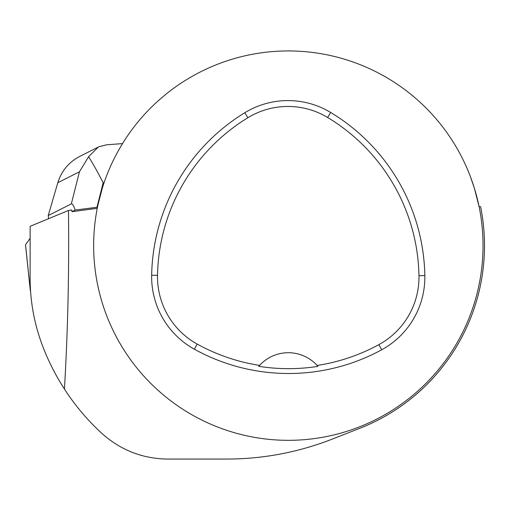 <?xml version="1.0" encoding="UTF-8"?>
<svg xmlns="http://www.w3.org/2000/svg" width="510" height="510" viewBox="0 0 510 510"><rect width="100%" height="100%" fill="white"/><g stroke="black" fill="none" stroke-linecap="round" stroke-linejoin="round"><path stroke-width="0.76" d="M25.538 244.896A7.726 0.803 -6 0 1 25.5 244.826A7.726 0.803 -6 0 1 25.525 244.749L30.122 238.374L25.525 244.749L30.345 290.604A7.726 0.803 174 0 0 30.319 290.681A7.726 0.803 174 0 0 30.543 290.84M480.598 206.69L480.592 206.677A196.159 196.159 0 0 1 359.945 428.253L332.756 438.912C298.452 452.357 262.918 459.076 226.153 459.064L167.739 459.064C142.698 458.77 120.755 450.228 101.917 433.436C87.503 420.202 75.015 405.418 64.445 389.079C55.482 375.201 48.087 360.538 42.26 345.079C34.221 323.531 30.173 301.257 30.122 278.256L30.122 226.319L68.468 210.483L71.802 209.948L71.967 211.682L75.155 210.069C73.612 205.498 72.337 203.439 71.33 203.885L79.445 171.8L57.802 182.727C61.461 170.971 68.761 162.206 79.707 156.43L98.507 146.944M97.251 208.335L71.967 211.682M64.445 389.079C67.875 330.263 69.213 270.733 68.468 210.483M480.592 206.677L479.1 206.665A194.699 194.699 0 0 1 307.925 439.339A194.699 194.699 0 0 1 93.642 245.629A194.699 194.699 0 0 1 479.1 206.665L474.364 188.158L470.405 176.638M102.191 188.585L97.914 205.084M151.655 275.247A194.699 194.699 0 0 1 244.813 112.716A82.748 82.748 0 0 1 330.658 112.455A194.699 194.699 0 0 1 424.836 275.572A82.748 82.748 0 0 1 381.684 349.783A194.699 194.699 0 0 1 194.348 349.197A82.748 82.748 0 0 1 151.655 275.247L157.52 275.355A188.827 188.827 0 0 1 247.873 117.727A76.876 76.876 0 0 1 327.63 117.485A188.827 188.827 0 0 1 418.965 275.68A76.876 76.876 0 0 1 378.873 344.632A188.827 188.827 0 0 1 317.15 365.46L317.959 366.371A189.854 189.854 0 0 1 258.774 366.314L259.584 365.402A188.827 188.827 0 0 1 197.191 344.065A76.876 76.876 0 0 1 157.52 275.355M259.584 365.402A38.938 38.938 0 0 1 317.15 365.46M259.035 366.014A38.938 38.938 0 0 1 259.36 365.644M317.373 365.702A38.938 38.938 0 0 1 317.698 366.072M71.33 203.885L48.24 215.545L48.578 218.79M106.59 144.814L98.475 146.88L88.581 156.748C93.037 163.729 97.894 172.399 103.154 182.758L96.957 207.264L97.467 207.226M96.957 207.264L75.155 210.069M48.24 215.545L57.802 182.727M88.581 156.748L79.445 171.8M247.873 117.727L244.813 112.716M327.63 117.485L330.658 112.455M418.965 275.68L424.836 275.572M378.873 344.632L381.684 349.783M197.191 344.065L194.348 349.197M104.097 182.688L103.154 182.758M30.319 290.681L25.5 244.826M105.959 144.865L122.521 143.597"/></g></svg>
